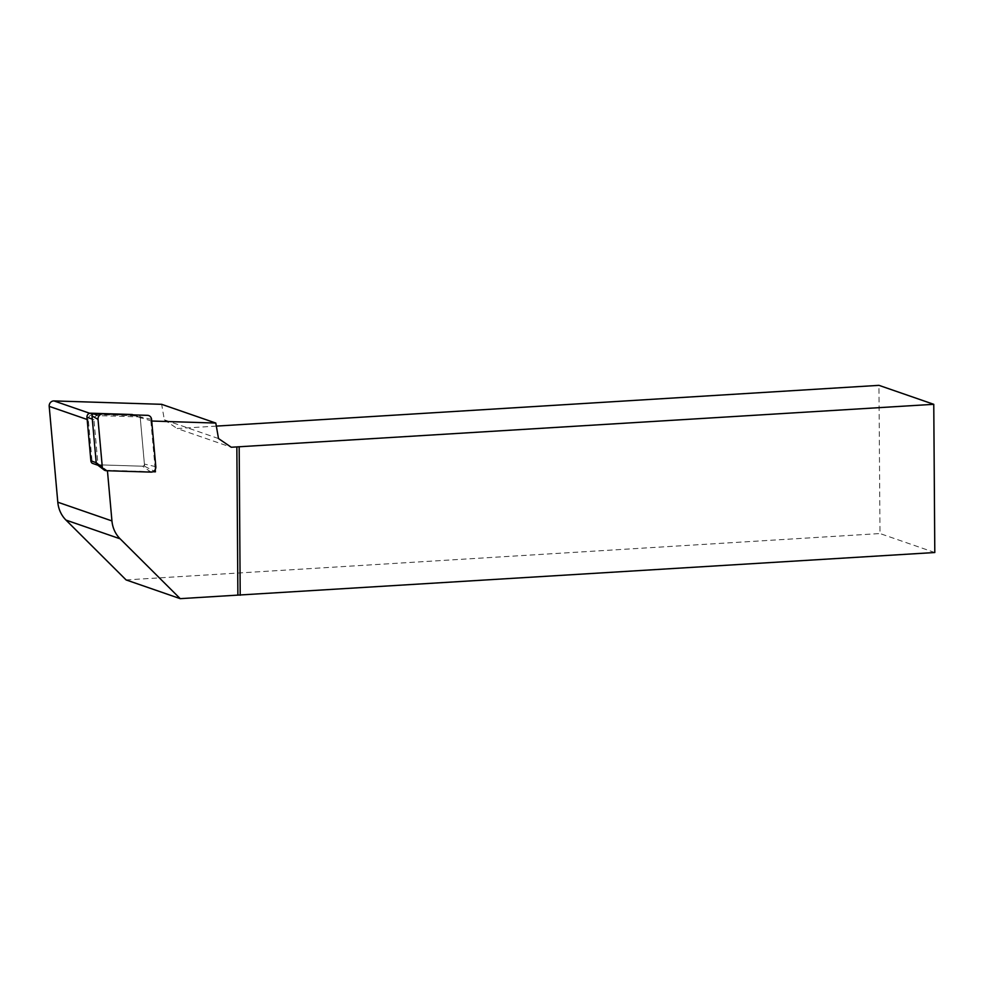 <?xml version="1.0" encoding="UTF-8"?>
<svg xmlns="http://www.w3.org/2000/svg" width="984" height="984" viewBox="0 0 984 984"><rect width="100%" height="100%" fill="white"/><g stroke="black" fill="none" stroke-linecap="round" stroke-linejoin="round"><path stroke-width="0.74" stroke-dasharray="4.92 3.69" d="M151.72 421.029L134.119 415.752L93.123 414.461A4.785 4.416 109.1 0 0 88.326 419.897L92.213 463.267M141.093 418.163A3.592 3.309 109.1 0 0 138.695 416.896L97.539 415.605A3.592 3.309 109.1 0 0 93.935 419.676L97.846 463.23A3.592 3.309 109.1 0 0 99.187 465.69L99.113 464.842L107.44 470.733M99.187 465.69L97.957 465.26M152.889 471.742L107.404 470.315M150.872 421.004L155.226 469.553M218.51 438.557L164.353 419.824L161.647 404.313M126.087 579.92L879.991 533.549L878.958 385.347M934.8 552.516L879.991 533.549M216.332 426.109L177.132 428.52L231.277 447.253M164.353 419.824L177.132 428.52M140.281 418.138L144.599 466.281L99.113 464.842M144.599 466.281L153.971 471.078M134.119 415.752A3.592 3.309 109.1 0 0 132.631 414.658M96.924 464.473A1.87 1.722 109.1 0 0 97.846 464.792L142.532 466.207A1.87 1.722 109.1 0 0 144.402 464.091L140.171 416.81A1.87 1.722 109.1 0 0 138.572 415.223L93.886 413.809M93.123 414.461L89.704 413.28M88.326 419.897L87.17 419.492M138.695 416.896L132.84 414.879M97.846 463.23L96.211 462.664M97.539 415.605L93 414.03M93.935 419.676L92.299 419.11M147.489 415.334L138.572 415.223M151.573 419.393L140.171 416.81M155.816 466.674L144.402 464.091M151.019 472.111L142.532 466.207M106.334 470.709L97.846 464.792M133.307 414.891L139.605 417.068"/><path stroke-width="1.48" d="M107.44 470.733L111.942 520.93A29.926 27.589 109.1 0 0 120.122 538.814L180.232 598.653L126.087 579.92L65.977 520.081A29.926 27.589 -70.9 0 1 57.798 502.197L49.2 406.355A4.785 4.416 -70.9 0 1 53.997 400.918L161.647 404.313L215.803 423.058L151.72 421.029M97.957 465.26L92.213 463.267A3.592 3.309 109.1 0 1 90.872 460.819L86.973 417.265A3.592 3.309 109.1 0 1 90.565 413.194L131.721 414.485A3.592 3.309 109.1 0 1 132.631 414.658L133.307 414.891M155.226 469.553L155.423 471.828L152.889 471.742M215.803 423.058L218.51 438.557L231.277 447.253L236.849 446.908L237.882 595.111L180.232 598.653M237.882 595.111L934.8 552.516L933.767 404.313L236.849 446.908M933.767 404.313L878.958 385.347L216.332 426.109M240.207 595.234L239.173 447.031M153.971 471.078L155.423 471.828M147.489 415.334L102.816 413.92A4.785 4.416 109.1 0 0 98.019 419.356L102.262 466.637A4.785 4.416 109.1 0 0 106.334 470.709L151.019 472.111A4.785 4.416 109.1 0 0 155.816 466.674L151.573 419.393A4.785 4.416 109.1 0 0 147.489 415.334M102.656 413.92L93.886 413.809A1.87 1.722 109.1 0 0 92.016 415.924L96.26 463.206A1.87 1.722 109.1 0 0 96.924 464.473L103.972 469.86M89.704 413.28L53.997 400.918M87.17 419.492L49.2 406.355M111.942 520.93L57.798 502.197M120.122 538.814L65.977 520.081M132.84 414.879L131.721 414.485M96.211 462.664L90.872 460.819M93 414.03L90.565 413.194M92.299 419.11L86.973 417.265M102.262 466.637L96.26 463.206M98.019 419.356L92.016 415.924M93.861 413.809L102.73 413.92"/></g></svg>
